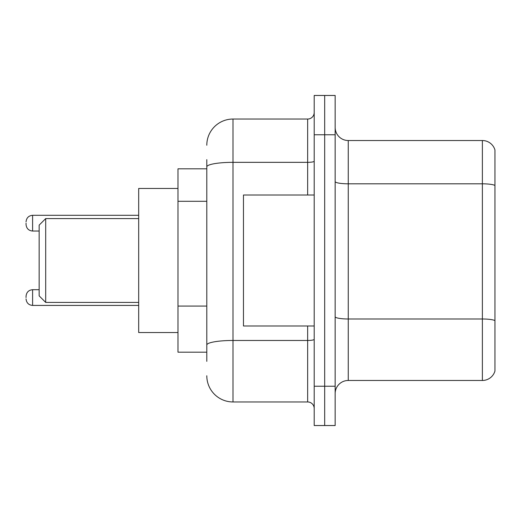 <?xml version="1.0" encoding="UTF-8"?>
<svg xmlns="http://www.w3.org/2000/svg" width="521" height="521" viewBox="0 0 521 521"><rect width="100%" height="100%" fill="white"/><g stroke="black" fill="none" stroke-linecap="round" stroke-linejoin="round"><path stroke-width="0.78" d="M206.798 192.119L206.798 159.647L206.798 168.817L177.987 168.817L177.987 352.183L206.798 352.183M206.798 361.353L206.798 159.647M314.202 386.237L314.202 425.533L324.681 425.533L324.681 386.237L324.681 425.533L335.159 425.533L335.159 386.237L324.681 386.237L324.681 134.763L324.681 386.237L314.202 386.237L314.202 134.763L324.681 134.763L324.681 95.467L324.681 134.763L335.159 134.763L335.159 386.237M335.159 134.763L335.159 95.467L314.202 95.467L314.202 134.763M206.798 145.242A26.193 26.193 0 0 1 232.998 119.042L232.998 401.958L307.65 401.958L307.65 325.99M232.998 119.042L307.65 119.042A6.552 6.552 0 0 0 314.202 112.497M206.798 349.565L206.798 315.238M314.202 408.503A6.552 6.552 0 0 0 307.65 401.958M232.998 401.958A26.193 26.193 0 0 1 206.798 375.758M335.159 393.576A13.097 13.097 0 0 1 348.256 380.473L482.374 380.473L482.374 140.527L348.256 140.527A13.097 13.097 0 0 1 335.159 127.424A13.097 13.097 0 0 0 348.256 140.527L348.256 380.473M494.95 149.957A13.097 13.097 0 0 0 482.374 140.527A13.097 13.097 0 0 1 494.95 149.957L494.95 371.043A13.097 13.097 0 0 1 482.374 380.473M45.698 302.414L45.698 218.586L39.147 225.137L39.147 295.863L45.698 302.414L138.69 302.414M177.987 188.465L138.69 188.465L138.69 332.535L177.987 332.535M314.202 195.01L243.47 195.01L243.47 325.99L314.202 325.99M26.05 297.569L26.05 296.26L26.05 297.569M26.05 223.17L26.05 224.479L26.05 223.17M206.798 201.288L177.987 201.288M206.798 306.068L177.987 306.068M314.202 339.327A6.552 1.14 0 0 1 307.65 340.467L232.998 340.467A26.193 4.546 180 0 0 206.798 345.019M206.798 166.889A26.193 4.546 180 0 1 232.998 162.337L307.65 162.337L307.65 119.042M307.65 195.01L307.65 162.337A6.552 1.14 0 0 0 314.202 161.197M494.95 185.456A13.097 2.273 180 0 0 482.374 183.815L348.256 183.815A13.097 2.273 0 0 1 335.159 181.542M494.95 320.623A13.097 2.273 180 0 0 482.374 318.989L348.256 318.989A13.097 2.273 -0 0 1 335.159 316.709M26.05 296.26C26.473 292.242 28.655 290.06 32.602 289.709L32.602 305.423L138.69 305.423M138.69 215.31L32.602 215.31L32.602 231.031C28.655 230.679 26.473 228.498 26.05 224.479M45.698 218.586L138.69 218.586M32.602 289.709L39.147 289.709M32.602 305.423C28.655 305.072 26.473 302.89 26.05 298.878M32.602 231.031L39.147 231.031M32.602 215.31C28.655 215.661 26.473 217.85 26.05 221.861"/></g></svg>

